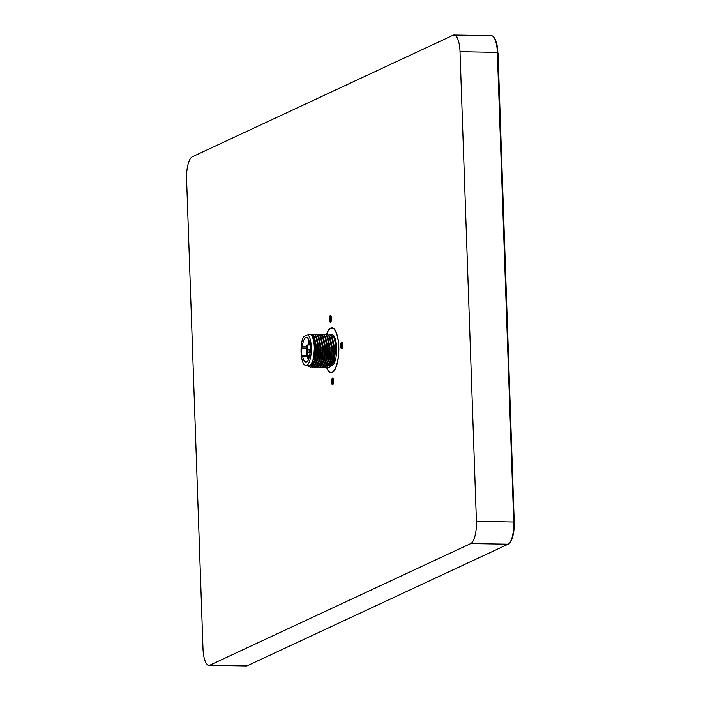 <?xml version="1.0" encoding="UTF-8"?>
<svg xmlns="http://www.w3.org/2000/svg" width="701" height="701" viewBox="0 0 701 701"><rect width="100%" height="100%" fill="white"/><g stroke="black" fill="none" stroke-linecap="round" stroke-linejoin="round"><path stroke-width="1.05" d="M333.22 384.008L333.457 379.294M333.404 383.482L333.571 379.889M331.512 381.914A3.321 1.078 -89 0 0 332.537 384.726A3.321 1.078 -89 0 0 333.667 380.915A3.321 1.078 -89 0 0 332.642 378.093A3.321 1.078 -89 0 0 331.512 381.914M332.712 384.683L332.116 381.922L333.063 378.374M331.047 321.566L331.275 316.852M331.222 321.04L331.389 317.448M329.339 319.472A3.321 1.078 -89 0 0 330.355 322.285A3.321 1.078 -89 0 0 331.485 318.464A3.321 1.078 -89 0 0 330.469 315.652A3.321 1.078 -89 0 0 329.339 319.472M330.539 322.241L329.934 319.481L330.881 315.923M342.368 348.011L342.605 343.297M342.552 347.486L342.719 343.902M340.66 345.917A3.321 1.078 -89 0 0 341.685 348.73A3.321 1.078 -89 0 0 342.815 344.918A3.321 1.078 -89 0 0 341.79 342.106A3.321 1.078 -89 0 0 340.66 345.917M341.86 348.695L341.264 345.926L342.211 342.377M303.472 336.76A15.799 5.144 -89 0 0 301.071 352.156A15.799 5.144 -89 0 0 305.925 365.563A15.799 5.144 -89 0 0 311.305 347.381A15.799 5.144 -89 0 0 307.932 334.675L303.472 336.76M305.925 365.563L308.913 365.615A15.799 5.144 -89 0 0 314.293 347.433A15.799 5.144 -89 0 0 310.92 334.727L307.932 334.675M326.719 367.385A22.117 7.203 -89 0 0 331.135 372.301A22.117 7.203 -89 0 0 338.671 346.846A22.117 7.203 -89 0 0 331.871 328.077A22.117 7.203 -89 0 0 326.543 334.85M331.433 365.975A15.799 5.144 -89 0 0 336.62 347.801A15.799 5.144 -89 0 0 333.238 335.096L333.124 335.096M328.112 367.508L329.225 367.315L331.424 364.529L332.747 360.428L333.694 347.512L331.564 336.62L330.189 334.561C331.967 337.321 333.036 341.632 333.413 347.503L332.476 360.419L328.944 367.306L327.139 367.193M325.869 367.473L326.981 367.28L329.181 364.494L330.513 360.384L331.459 347.468L329.321 336.585L327.954 334.526C329.724 337.286 330.802 341.597 331.179 347.468L330.232 360.384L326.701 367.271L324.896 367.158M323.634 367.438L324.747 367.236L326.946 364.459L328.27 360.349L329.216 347.433L327.078 336.55L325.711 334.491C327.481 337.242 328.559 341.562 328.935 347.433L327.989 360.349L324.467 367.236L322.662 367.122M321.391 367.394L322.504 367.201L324.703 364.415L326.035 360.314L326.981 347.398L324.843 336.515L323.476 334.456C325.246 337.207 326.315 341.518 326.701 347.389L325.755 360.305L322.223 367.201L320.418 367.079M319.157 367.359L320.269 367.166L322.46 364.38L323.792 360.279L324.738 347.363L322.6 336.471L321.233 334.412C323.003 337.172 324.081 341.483 324.458 347.354L323.511 360.27L319.989 367.158L318.175 367.044M316.913 367.324L318.026 367.131L320.226 364.345L321.549 360.235L322.495 347.319L320.357 336.436L318.99 334.377C320.769 337.137 321.838 341.448 322.215 347.319L321.268 360.235L317.746 367.122L315.941 367.009M314.67 367.289L315.783 367.087L317.982 364.31L319.314 360.2L320.261 347.284L318.123 336.401L316.756 334.342C318.526 337.093 319.603 341.413 319.98 347.284L319.034 360.2L315.503 367.087L313.697 366.974M312.436 367.254L313.549 367.052L315.739 364.266L317.071 360.165L318.017 347.249L315.879 336.366L314.512 334.307C316.282 337.058 317.36 341.369 317.737 347.24L316.791 360.156L313.268 367.052L311.463 366.93M310.192 367.21L311.305 367.017L313.505 364.231L314.837 360.13L315.774 347.214L313.645 336.322L312.278 334.263C314.048 337.023 315.117 341.334 315.503 347.205L314.556 360.121L311.025 367.009L310.192 367.21L308.247 365.94M326.535 367.438A22.511 7.325 -89 0 0 331.126 372.695A22.511 7.325 -89 0 0 338.793 346.793A22.511 7.325 -89 0 0 331.871 327.682A22.511 7.325 -89 0 0 326.359 334.885M306.714 348.09L301.623 348.011A2.366 0.771 91 0 1 302.184 346.872L302.341 346.802A12.32 4.013 91 0 1 306.398 337.453A12.32 4.013 91 0 1 309.711 343.367L310.21 343.376M309.781 354.776L307.914 355.644L307.809 352.699L310.044 352.734A12.32 4.013 91 0 1 305.986 362.084A12.32 4.013 91 0 1 302.666 356.169L302.517 356.239A2.366 0.771 91 0 1 302.394 356.266A2.366 0.771 91 0 1 301.894 355.661A14.213 4.627 91 0 1 301.579 351.92A14.213 4.627 91 0 1 301.623 348.011M307.914 355.644L307.52 356.003L307.809 352.699L307.161 353.173L307.038 349.58L310.815 349.781M309.194 352.717L309.088 349.878L307.45 349.852L307.555 352.813M310.815 350.141L309.097 350.106M309.711 343.367L309.868 343.297A2.366 0.771 91 0 1 309.991 343.271A2.366 0.771 91 0 1 310.49 343.876A14.213 4.627 91 0 1 310.753 351.534A2.366 0.771 91 0 1 310.192 352.664L310.044 352.734M301.894 355.661L307.091 355.749M493.495 36.908L494.135 37.652A18.796 6.116 91 0 1 497.833 52.426L514.227 522.017A18.796 6.116 91 0 1 509.951 542.53L509.276 543.266A19.584 6.379 -89 0 0 513.737 521.886L497.342 52.295A19.584 6.379 -89 0 0 493.495 36.908A19.584 6.379 -89 0 0 491.322 35.672L453.985 35.05A19.584 6.379 -89 0 0 452.986 35.278L192.267 156.796A19.584 6.379 -89 0 0 186.589 179.114L202.992 648.705A19.584 6.379 -89 0 0 209.012 665.328A19.584 6.379 -89 0 0 210.011 665.109L470.739 543.582A19.584 6.379 -89 0 0 476.408 521.264L460.014 51.672A19.584 6.379 -89 0 0 453.985 35.05M209.012 665.328L246.34 665.95A19.584 6.379 -89 0 0 247.339 665.722L508.067 544.204A19.584 6.379 -89 0 0 509.276 543.266M497.859 53.25L497.482 47.913M498.025 53.294L514.245 522.368M513.658 532.208L514.411 522.411M332.432 334.596L332.826 334.605A17.376 5.661 -89 0 1 335.735 350.325C335.639 343.253 334.535 338.005 332.432 334.596L330.89 334.955L332.344 337.181L334.543 347.722L333.685 359.683L330.627 365.957M330.197 366.527L333.93 361.69L335.735 350.325M330.89 334.955L330.337 334.947M331.564 336.62L333.983 347.714L333.124 359.674L331.424 364.529M312.278 334.263L311.568 334.43C313.286 337.111 314.223 341.58 314.407 347.827C314.688 355.889 312.497 364.958 309.588 365.782L307.537 365.589M314.407 347.827L313.531 359.35L310.28 365.729L308.957 365.913M313.645 336.322L316.063 347.416L315.205 359.376L313.505 364.231M314.512 334.307L312.979 334.657L314.425 336.883L316.624 347.424L315.765 359.385L312.716 365.659M312.979 334.657L312.418 334.649M315.879 336.366L318.307 347.451L317.448 359.42L315.739 364.266M316.756 334.342L315.213 334.701L316.659 336.927L318.859 347.459L318.009 359.429L314.951 365.703M315.213 334.701L314.653 334.684M318.123 336.401L320.541 347.494L319.691 359.455L317.982 364.31M318.99 334.377L317.457 334.736L318.902 336.962L321.102 347.503L320.243 359.464L317.194 365.738M317.457 334.736L316.896 334.727M320.357 336.436L322.784 347.53L321.925 359.49L320.226 364.345M321.233 334.412L319.691 334.771L321.146 336.997L323.345 347.538L322.486 359.499L319.428 365.773M319.691 334.771L319.139 334.763M322.6 336.471L325.019 347.565L324.169 359.525L322.46 364.38M323.476 334.456L321.934 334.806L323.38 337.032L325.579 347.573L324.729 359.534L321.671 365.808M321.934 334.806L321.373 334.798M324.843 336.515L327.262 347.6L326.403 359.569L324.703 364.415M325.711 334.491L324.177 334.85L325.623 337.076L327.823 347.608L326.964 359.578L323.915 365.852M324.177 334.85L323.617 334.833M327.078 336.55L329.505 347.643L328.646 359.604L326.946 364.459M327.954 334.526L326.412 334.885L327.858 337.111L330.057 347.652L329.207 359.613L326.149 365.887M326.412 334.885L325.851 334.876M329.321 336.585L331.739 347.678L330.89 359.639L329.181 364.494M330.189 334.561L328.655 334.92L330.101 337.146L332.3 347.687L331.45 359.648L328.392 365.922M328.655 334.92L328.094 334.912M311.568 334.43L310.92 334.727M302.666 356.169L307.187 356.248M306.819 346.881L302.341 346.802M308.37 344.445A12.32 4.013 -89 0 0 308.282 344.997M309.15 357.668L309.544 356.073M308.79 358.789L308.694 356.012L309.5 356.283M308.694 339.81A11.531 3.75 -89 0 0 308.116 341.001L308.23 344.2L308.869 344.366L308.37 341.676L308.904 340.335M310.552 344.393L308.458 344.095L308.37 341.676M308.694 356.012L309.64 355.565M307.52 356.003L309.754 354.96M307.152 345.339L307.704 349.729L307.537 344.988L310.622 345.032M309.334 341.685L308.782 341.948L309.404 341.957M308.37 359.806A11.531 3.75 91 0 1 307.003 345.409M308.44 344.568L309.632 344.585L308.729 345.006M341.895 348.677L341.562 346.04L342.246 342.412M342.754 346.39L342.815 344.997M341.694 348.502L341.957 342.728M342.64 347.109L342.763 344.252M330.565 322.223L330.232 319.586L330.916 315.967M331.424 319.936L331.485 318.543M330.364 322.048L330.635 316.274M331.31 320.664L331.442 317.798M332.747 384.665L332.414 382.036L333.098 378.409M333.606 382.378L333.667 380.993M332.546 384.498L332.809 378.724M333.492 383.105L333.615 380.249M210.011 665.109L247.339 665.722M470.739 543.582L508.067 544.204M460.014 51.672L497.833 52.426M476.408 521.264L514.227 522.017M302.184 346.872L306.81 346.951M333.238 328.103L331.871 328.077M332.502 372.319L331.135 372.301"/></g></svg>
